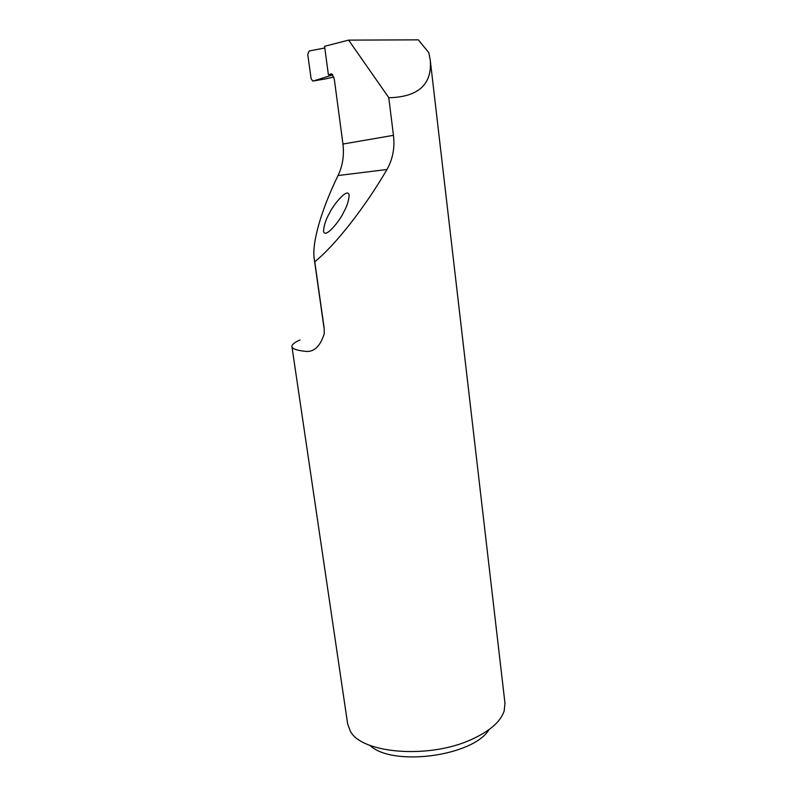 <?xml version="1.0" encoding="UTF-8"?>
<svg xmlns="http://www.w3.org/2000/svg" width="797" height="797" viewBox="0 0 797 797"><rect width="100%" height="100%" fill="white"/><g stroke="black" fill="none" stroke-linecap="round" stroke-linejoin="round"><path stroke-width="1.2" d="M343.437 212.61C346.864 206.682 348.767 200.874 349.146 195.175C347.9 186.578 332.429 206.034 329.31 213.506C325.863 219.424 323.941 225.292 323.542 231.1C324.758 239.648 340.259 220.251 343.437 212.61M324.16 328.135L324.23 333.794C320.095 346.655 313.719 352.493 305.092 351.298C296.663 350.381 292.27 348.807 291.931 346.575L347.641 723.875L350.311 731.088C361.31 753.414 428.368 759.232 470.967 739.716C489.627 731.317 500.705 721.683 504.212 710.824L504.959 703.163L430.29 60.433C432.034 83.815 419.112 96.218 391.516 97.652L388.767 97.623L393.449 135.331C394.953 147.734 392.791 159.121 386.963 169.502C364.946 207.449 334.86 245.675 314.775 261.745L324.16 328.135L324.24 333.694M388.767 97.623L348.628 40.119L418.325 39.85L428.826 52.712L430.29 60.433M300.001 339.98C294.452 342.421 291.762 344.623 291.931 346.575M324.807 47.979L309.226 50.978L307.752 54.345L311.089 78.594L312.633 80.995L313.341 80.995L332.797 74.898M348.628 40.119L324.578 46.296L328.394 74.749L331.891 74.051L334.312 79.162L342.959 144.048C344.294 155.485 342.65 165.985 338.038 175.539C321.739 208.854 311.597 242.896 314.257 258.955L323.941 327.517M489.049 729.604C473.079 756.303 392.234 766.993 369.888 745.364M333.843 77.07L325.216 78.953M332.239 74.29L328.394 74.749M314.775 261.745L314.257 258.955M313.341 80.995L326.053 78.813M331.203 73.822L330.665 73.902M386.963 169.502L338.038 175.539M393.449 135.331L342.959 144.048"/></g></svg>
